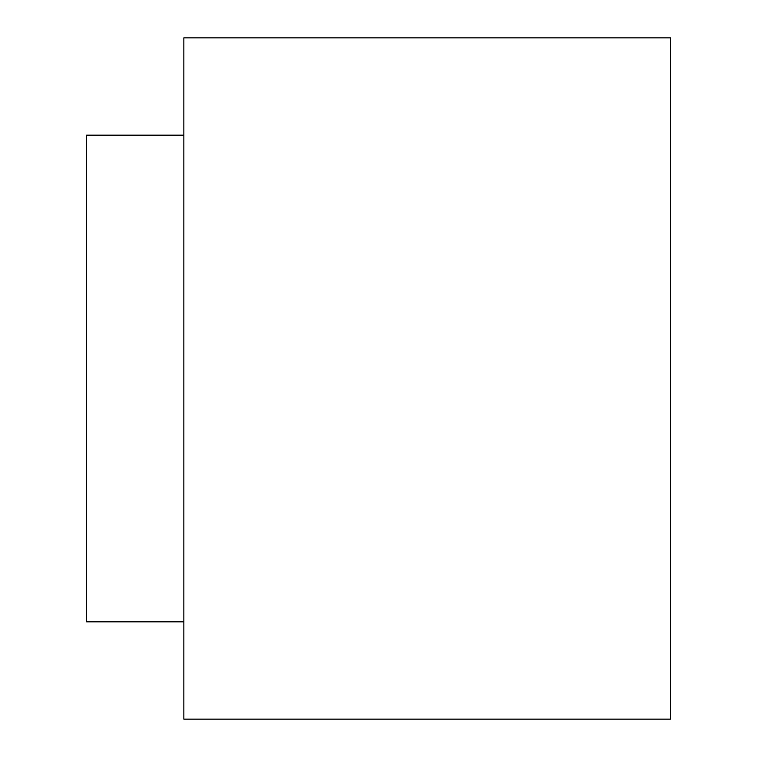 <?xml version="1.0" encoding="UTF-8"?>
<svg xmlns="http://www.w3.org/2000/svg" width="757" height="757" viewBox="0 0 757 757"><rect width="100%" height="100%" fill="white"/><g stroke="black" fill="none" stroke-linecap="round" stroke-linejoin="round"><path stroke-width="1.14" d="M670.484 37.85L670.484 719.15L670.484 37.85L183.847 37.85L183.847 719.15L183.847 37.85M183.847 621.819L86.516 621.819L183.847 621.819M86.516 135.181L86.516 621.819L86.516 135.181L183.847 135.181M670.484 719.15L183.847 719.15L670.484 719.15"/></g></svg>
